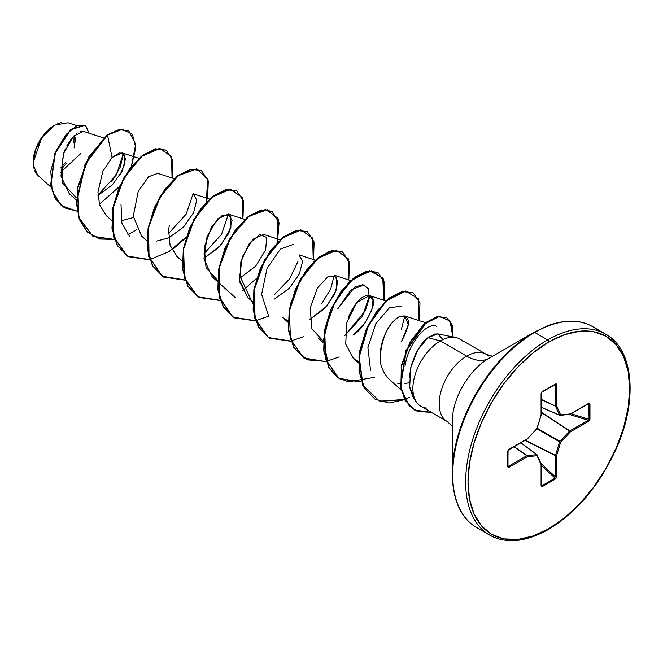 <?xml version="1.0" encoding="UTF-8"?>
<svg xmlns="http://www.w3.org/2000/svg" width="663" height="663" viewBox="0 0 663 663"><rect width="100%" height="100%" fill="white"/><g stroke="black" fill="none" stroke-linecap="round" stroke-linejoin="round"><path stroke-width="0.99" d="M36.523 173.963L34.385 170.134M33.78 168.12L33.15 162.518L41.786 137.581L54.722 125.125L43.294 135.517L35.33 150.335L33.274 165.079L37.741 175.256L51.01 187.181M54.432 125.299A30.092 17.371 120 0 0 33.15 162.153L34.766 151.81L39.382 141.178L46.286 131.871L54.432 125.299M452.216 421.883A51.88 29.959 120 0 1 488.904 358.343A44.496 25.691 60 0 1 466.653 356.139A44.496 25.691 -120 0 0 488.904 358.343L533.897 332.362A1.666 0.961 60 0 1 534.734 332.445L547.671 339.92A116.008 66.98 120 0 0 474.169 435.011A116.008 66.98 120 0 0 482.399 529.696A116.008 66.98 -60 0 1 474.169 435.011A116.008 66.98 -60 0 1 547.671 339.92L534.734 332.445A116.008 66.98 120 0 0 461.233 427.544A116.008 66.98 120 0 0 469.462 522.22A116.008 66.98 -60 0 1 461.233 427.544A116.008 66.98 -60 0 1 534.734 332.445A1.666 0.961 -120 0 0 533.897 332.362A115.519 66.698 120 0 0 452.216 473.846A115.519 66.698 -60 0 1 533.897 332.362L488.904 358.343A51.88 29.959 120 0 0 452.216 421.883L452.216 473.846C452.788 500.416 460.959 518.35 476.73 527.632L489.667 535.099C506.101 544.066 525.709 542.185 548.508 529.439A1.666 0.961 -120 0 0 548.848 528.676A114.334 66.01 -60 0 1 468.003 481.993A114.334 66.01 -60 0 1 548.848 341.959A1.666 0.961 -120 0 0 547.671 339.92A116.008 66.98 -60 0 1 612.943 339.58A116.008 66.98 120 0 0 547.671 339.92A1.666 0.961 60 0 1 548.848 341.959A114.334 66.01 -60 0 1 629.701 388.642A114.334 66.01 -60 0 1 548.848 528.676A1.666 0.961 60 0 1 548.508 529.439A1.666 0.961 60 0 1 547.671 529.356A116.008 66.98 -60 0 1 482.399 529.696M420.93 406.328L447.227 421.511A38.852 22.434 -60 0 1 441.276 390.374A38.852 22.434 -60 0 1 466.653 356.139A38.852 22.434 -60 0 1 488.515 356.031A38.852 22.434 -60 0 0 466.653 356.139L440.356 340.956A38.852 22.434 -60 0 1 458.953 338.594M455.746 337.517L438.094 333.92L434.638 334.053L427.933 337.633L440.356 340.956A38.852 22.434 120 0 0 414.922 375.391A38.852 22.434 120 0 0 421.146 406.452M103.627 137.937L83.513 131.382L73.485 136.197L63.557 153.559L60.963 176.085L69.275 193.72L76.303 200.044M97.983 195.419L112.395 184.803L122.224 171.004L125.481 158.896L122.183 152.855L112.08 157.463L102.782 171.386L97.95 192.179L99.599 204.826L106.287 215.641L111.591 220.414M121.312 220.713L133.387 217.539L121.312 220.704M174.195 178.678L157.844 173.35L148.587 176.714L138.252 191.334L133.288 216.121L141.567 236.011L146.871 240.785M156.601 241.075L168.667 237.909L183.436 227.177L193.546 212.84L196.77 200.118L193.132 193.72L209.483 199.049M169.256 225.586L168.675 230.053L170.043 245.169L176.847 256.382L182.159 261.156M203.955 258.28L218.724 247.548L228.826 233.21L232.058 220.489L228.412 214.091L217.638 218.856L207.063 236.418L204.038 259.125L212.135 276.753L217.472 280.176L206.027 267.587L204.353 247.117L211.48 226.945L222.511 215.11L230.782 215.923L230.881 228.022L221.036 245.012L203.955 258.28M280.051 239.791L263.7 234.462L252.926 239.227L242.343 256.788L239.318 279.496L247.415 297.123L252.719 301.897M274.523 299.021L289.292 288.289L299.394 273.952L302.626 261.23L298.98 254.832L315.331 260.161M288.007 322.268L282.703 317.494L288.04 320.917M323.32 341.288L311.875 328.699L310.201 308.229L317.337 288.057L328.367 276.222L336.638 277.035L336.729 289.143L326.892 306.124L309.803 319.392L324.572 308.66L334.674 294.322L337.906 281.601L334.26 275.203L350.611 280.532M348.448 317.212C361.103 287.062 377.487 293.162 372.714 306.836C367.285 321.132 360.68 330.555 352.907 335.105L364.99 322.947L371.827 310.102L373.004 300.223L369.548 295.582L356.785 302.51L346.674 322.831L345.73 344.147L353.271 358.235L358.608 361.658M380.206 356.304L380.206 356.255C382.161 336.439 388.526 323.279 399.292 316.773C410.621 314.395 411.3 322.748 401.33 341.835L408.375 324.878L404.828 315.944L400.858 316.127C393.549 317.801 380.297 335.428 380.206 356.255C379.626 363.896 382.294 371.239 388.203 378.291L401.082 389.869M397.535 383.197L400.261 383.612L397.535 383.197M404.836 383.546L408.889 382.808M404.994 366.183C408.632 341.586 427.892 321.58 436.461 326.279C427.61 321.563 408.458 342.158 404.994 366.183M404.811 315.936L401.198 329.992M385.899 300.903L369.548 295.582L362.363 316.359L344.926 335.437L365.487 310.541L369.341 297.911L368.28 288.637L362.934 284.684L354.738 287.046L337.765 308.842L351.067 289.772L364.26 284.974M334.243 275.203L330.663 289.176L321.746 303.53M268.515 315.745L261.636 294.322L267.04 268.465L280.391 249.122L293.692 244.233M297.919 261.628L289.698 278.841L274.358 294.695L289.524 279.098L297.919 261.628M228.387 214.083L221.616 234.221L203.79 253.954L221.517 234.395L228.387 214.083M193.107 193.712L186.237 214.025L168.51 233.591M129.741 236.732L121.859 223.066L121.006 204.444M111.707 181.761L120.334 166.968L123.393 153.509L116.398 174.866L97.967 195.046M76.436 125.489L67.991 122.746L54.739 125.116M60.656 172.198L80.836 153.501M81.59 131.208L80.778 131.349M77.298 132.94L76.262 133.677M72.507 137.274L66.839 145.794M65.372 148.877L63.35 154.189M62.272 157.943L62.463 182.864L76.369 197.864M119.945 175.14L124.992 163.33L124.627 155.034L119.68 152.739L112.08 157.463L107.505 135.095L122.133 129.368L132.393 134.175L135.782 147.725L131.365 166.463L135.716 144.327L128.821 130.951L119.323 129.675L107.207 134.921L119.033 129.5L128.672 130.868M119.381 186.535L99.433 204.287L119.381 186.535M77.132 211.149L61.386 205.679L52.211 191.093L50.786 171.129L56.289 150.642L66.225 134.299L77.148 125.473L85.602 125.423L88.966 133.164L85.262 125.216L70.701 129.724L55.162 153.41L50.935 185.217L55.493 198.734L64.543 207.859L77.132 211.149M64.394 207.776L55.203 198.569L50.645 185.052L54.872 153.244L70.411 129.558L84.972 125.042L70.568 129.418L54.913 153.12L50.645 185.093L55.253 198.66L64.394 207.776M128.821 130.951L119.033 129.5L107.207 134.921L88.668 157.098L77.488 187.753L78.557 217.191L92.77 236.227M462.351 340.973A38.852 22.434 120 0 0 440.356 340.956L466.653 356.139A38.852 22.434 -60 0 0 442.039 387.988A38.852 22.434 -60 0 0 444.798 419.696M426.707 408.093A38.852 22.434 -60 0 1 416.505 402.192A38.852 22.434 -60 0 1 440.356 340.956L427.933 337.633C424.163 340.177 420.002 345.721 415.428 354.274L411.226 365.603L409.286 377.421M409.966 388.551L413.331 397.949L417.002 402.872M598.846 331.061A116.008 66.98 120 0 0 534.734 332.445A116.008 66.98 -60 0 1 584.368 323.096M548.848 341.959L564.627 334.649L579.793 331.202L593.766 331.765L606.023 336.298L616.076 344.644L623.543 356.47L628.151 371.321L629.701 388.642L628.151 407.753L623.543 427.917L616.076 448.37L606.023 468.327L593.766 487.007L579.793 503.706L564.627 517.778L548.848 528.676L533.077 535.986L517.911 539.433L503.93 538.878L491.681 534.337L481.628 525.999L474.153 514.173L469.553 499.314L468.003 481.993L469.553 462.89L474.153 442.718L481.628 422.265L491.681 402.308L503.93 383.628L517.911 366.929L533.077 352.865L548.848 341.959M588.827 403.668L589.059 419.331L571.141 413.77L589.059 419.331L589.059 404.04L588.189 403.692A0.837 0.481 -120 0 0 588.727 403.328L570.362 413.936L560.641 414.897L556.613 405.996L556.613 384.789L555.47 384.018L542.235 391.667L541.083 393.756L541.083 414.963L537.063 428.513L527.342 438.773L508.969 449.373L507.734 451.412L507.734 466.702L508.969 467.307A0.837 0.481 -120 0 0 508.43 466.321A0.837 0.481 60 0 1 508.969 467.307L527.342 456.699A0.837 0.481 -120 0 0 526.803 455.713A0.837 0.481 60 0 1 527.342 456.699A0.837 0.63 -95.7 0 0 527.027 455.638L536.748 454.669L527.027 455.638A0.837 0.448 125 0 0 526.803 455.713L514.007 446.746L526.803 455.713L508.43 466.321L507.982 465.608L508.43 466.321L526.803 455.713A0.837 0.448 -55 0 1 527.027 455.638L514.19 446.647L527.027 455.638A0.837 0.63 84.3 0 1 527.342 456.699L537.063 455.738L541.083 464.639L541.422 486.667L555.47 478.968L556.613 476.879L556.613 455.672L560.641 442.13L570.362 431.87L588.727 421.262L589.871 419.787L589.606 403.203L570.362 413.936L560.641 414.897L556.613 405.996L556.282 383.968L541.787 392.032L541.083 393.756L541.083 414.963L537.063 428.513L527.342 438.773L508.098 450.268L507.734 466.702L508.098 467.432L508.969 467.307L527.342 456.699L537.063 455.738L541.083 464.639L541.083 485.846L542.235 486.617L555.47 478.968L556.613 476.879L556.613 455.672L560.641 442.13L570.362 431.87L588.727 421.262L589.962 419.223L589.962 403.933L588.727 403.328A0.837 0.481 60 0 1 588.553 403.709L588.711 403.634M416.331 402.151L409.701 387.001L410.662 367.857L417.773 349.873L427.933 337.633L437.812 333.87L442.917 339.613M247.465 297.165L239.641 281.767L240.901 261.421L249.238 243.561L259.747 234.627L266.659 237.412L265.656 249.901L255.645 266.153L239.235 278.651M176.897 256.432L170.051 245.202L168.675 230.053M112.08 157.463L107.505 135.095L85.486 163.943L76.601 202.323L79.51 219.345L87.383 232.083L99.475 239.02L114.459 239.426L92.919 236.31L78.847 217.365L77.778 187.927L88.958 157.272L107.505 135.095L85.154 163.836L76.311 202.281L79.262 219.304L87.201 232.017L99.342 238.895L114.384 239.21M172.38 178.09L171.808 156.824L159.949 148.504L141.633 156.377L123.741 178.529L113.033 208.464L113.978 237.197L127.288 256.125L149.739 259.797L128.208 256.689L117.475 245.6L112.279 228.677L113.066 208.298L119.381 187.372L129.94 168.883L142.785 155.465L155.631 148.96L166.181 150.161L172.985 160.496L172.38 178.09M171.974 249.976L186.088 237.578M206.873 201.585L207.743 178.935L196.671 168.974L178.372 175.604L159.965 197.259L148.578 227.434L149.042 256.805L162.286 276.322L185.027 280.167L163.488 277.051L152.755 265.971L147.559 249.048L148.346 228.66L154.67 207.734L165.228 189.253L178.074 175.836L190.919 169.33L201.469 170.532L208.273 180.866L207.668 198.461M242.948 218.831L242.376 197.566L230.517 189.245L212.201 197.118L194.309 219.279L183.601 249.205L184.538 277.938L197.856 296.867L220.307 300.538L198.776 297.43L188.043 286.341L182.847 269.418L183.634 249.039L189.95 228.113L200.508 209.632L213.353 196.207L226.199 189.701L236.749 190.903L243.553 201.237L242.948 218.831M242.542 290.717L256.656 278.319L242.542 290.717M277.441 242.326L278.311 219.677L267.239 209.715L248.94 216.345L230.525 238L219.138 268.175L219.61 297.546L232.854 317.063L255.586 320.909L234.064 317.801L223.332 306.712L218.127 289.789L218.914 269.41L225.238 248.484L235.796 229.995L248.642 216.577L261.487 210.072L272.037 211.282L279.073 222.751L277.441 242.326M313.516 259.573L312.944 238.307L301.085 229.986L282.769 237.86L264.877 260.02L254.169 289.955L255.106 318.679L268.424 337.608L290.875 341.279L269.344 338.171L258.611 327.083L253.415 310.16L254.202 289.781L260.518 268.855L271.076 250.365L283.921 236.948L296.767 230.442L307.317 231.644L314.121 241.978L313.516 259.573M348.804 279.943L348.232 258.678L336.373 250.357L318.049 258.238L300.157 280.391L289.458 310.325L290.394 339.05L303.704 357.979L326.155 361.65L304.632 358.542L293.9 347.462L288.695 330.539L289.482 310.151L295.806 289.225L306.356 270.736L319.201 257.319L332.047 250.813L342.605 252.023L349.409 262.357L348.804 279.943M384.084 300.314L383.512 279.048L371.653 270.728L353.338 278.609L335.445 300.762L324.737 330.696L325.674 359.421L338.984 378.349L361.443 382.021L339.904 378.913L329.179 367.824L323.983 350.901L324.771 330.522L331.086 309.588L341.644 291.107L354.49 277.689L367.335 271.184L377.885 272.394L384.689 282.72L384.084 300.314M419.372 320.685L418.527 298.822L405.665 291.123L386.372 300.911L368.446 325.475L359.213 357.026L363.017 385.344L379.684 401.347L404.67 399.698L388.874 403.021L375.192 399.283L364.468 388.203L359.263 371.28L360.05 350.893L366.374 329.967L376.924 311.486L389.769 298.06L402.615 291.554L413.173 292.756L419.977 303.09L419.372 320.685M453.144 336.986L450.326 321.141L439.445 316.384L424.494 324.041L410.389 342.075L401.637 365.736L401.156 388.974L409.535 406.054L417.392 411.383L431.48 412.411L414.69 410.057L405.275 400.419L400.692 386.098L406.245 350.677L426.176 322.641L437.398 316.748L446.721 317.734L452.141 324.853L453.144 336.986M166.04 150.078L155.333 148.785L142.487 155.299L129.641 168.717L119.091 187.198L112.768 208.132L111.981 228.511L117.185 245.434L128.067 256.598M201.32 170.449L190.621 169.156L177.775 175.662L164.93 189.079L154.38 207.569L148.056 228.495L147.269 248.874L152.465 265.797L163.338 276.968M236.6 190.82L225.901 189.535L213.055 196.041L200.209 209.458L189.659 227.939L183.336 248.874L182.549 269.253L187.753 286.176L198.627 297.339M271.888 211.19L261.189 209.898L248.343 216.403L235.498 229.829L224.948 248.31L218.624 269.236L217.837 289.623L223.033 306.546L234.064 317.801M307.168 231.561L296.469 230.276L283.623 236.782L270.777 250.2L260.228 268.681L253.904 289.607L253.117 309.994L258.313 326.917L269.344 338.171M348.489 279.844L349.144 262.316L342.456 251.932L331.757 250.647L318.911 257.153L306.066 270.57L295.507 289.051L289.192 309.986L288.405 330.365L293.601 347.288L304.483 358.459M377.736 272.302L367.037 271.018L354.191 277.524L341.346 290.941L330.796 309.422L324.472 330.348L323.685 350.727L328.881 367.65L339.763 378.822M413.024 292.673L402.317 291.389L389.471 297.894L376.634 311.312L366.075 329.801L359.76 350.727L358.973 371.106L364.169 388.029L375.051 399.201M446.572 317.652L437.099 316.574L425.886 322.467L405.955 350.503L400.394 385.924L404.977 400.245L414.541 409.974M136.694 229.605L127.876 234.843M239.078 274.325L252.719 303.397M401.14 306.132L389.347 307.847L375.83 323.602L367.915 347.611L370.559 370.592M431.182 412.245L417.093 411.209L409.228 405.88L400.858 388.775L401.355 365.52L410.124 341.843L424.254 323.834L439.213 316.21L450.061 321.025L452.846 336.928M409.303 397.27L404.703 399.391M404.538 399.457L379.509 401.223L362.76 385.269L358.907 356.951L368.122 325.367L386.065 300.753L405.383 290.949L418.245 298.673L419.057 320.585M374.479 377.305L348.108 381.905L337.276 377.222L329.196 368.197L323.353 340.434L331.45 307.939L349.318 281.758L369.241 270.653L382.775 277.921L383.778 300.215M339.199 356.934L326.304 361.393M326.08 361.434L307.417 359.893L294.024 348.009L288.173 327.961L290.551 303.629L300.107 279.794L314.303 261.131L329.619 251.227L342.605 252.023M303.911 336.564L291.024 341.022M290.8 341.064L268.266 337.525L254.857 318.663L253.854 289.922L264.537 259.929L282.438 237.719L300.795 229.812L312.663 238.158L313.209 259.473M268.631 316.193L255.736 320.652M255.512 320.693L232.978 317.154L219.577 298.292L218.566 269.551L229.249 239.558L247.158 217.348L265.507 209.442L277.374 217.787L277.921 239.103M220.232 300.322L197.698 296.784L184.289 277.921L183.286 249.18L193.969 219.188L211.87 196.977L230.227 189.071L242.094 197.417L242.641 218.732M184.952 279.952L162.079 276.198L148.752 256.639L148.305 227.136L159.8 196.861L178.33 175.247L196.638 168.833L207.569 179.134L206.384 202.091M186.328 236.832L168.767 251.725L149.888 259.54M149.664 259.581L127.13 256.042L113.721 237.18L112.718 208.439L123.401 178.446L141.31 156.236L159.659 148.33L171.526 156.675L172.073 177.991M57.805 123.6L61.361 122.506M62.571 167.863L66.25 163.471M74.09 147.915L75.706 137.581M74.115 135.559L73.9 143.1M65.455 162.559L60.714 167.979M541.331 407.273L559.564 415.154L555.536 406.262L541.331 399.64L555.536 406.262A0.837 0.448 -65 0 1 555.486 406.029L555.486 384.813L554.649 384.78L555.486 384.813L555.486 406.029L541.331 399.424L555.486 406.029L559.564 415.154L541.331 407.273M536.748 454.669L520.803 442.826L536.748 454.669A0.837 0.481 -53.4 0 1 536.964 454.727A0.837 0.481 126.6 0 0 536.748 454.669A0.837 0.63 84.3 0 1 537.063 455.738A0.837 0.63 -24.3 0 0 537.237 455.067A0.837 0.63 155.7 0 1 537.063 455.738A0.837 0.63 -95.7 0 0 536.748 454.669M541.87 485.772L541.132 485.2L541.87 485.772A0.837 0.481 60 0 1 542.235 486.617A0.837 0.481 -120 0 0 541.87 485.772L541.331 485.125L541.87 485.772L555.105 478.131L541.331 465.393L555.105 478.131A0.837 0.481 60 0 1 555.47 478.968A0.837 0.481 -120 0 0 555.105 478.131L541.87 485.772L541.132 485.2L541.431 485.764M541.099 463.611L555.486 476.912L555.486 455.696L525.038 440.381L555.486 455.696A0.837 0.431 -63.3 0 1 555.536 455.415L559.564 441.865L536.989 428.837L559.564 441.865A0.837 0.414 -60 0 1 559.879 441.318L569.6 431.058L541.331 412.494L569.6 431.058A0.837 0.431 -56.7 0 1 569.824 430.875L588.189 420.267L569.476 414.458L588.189 420.267A0.837 0.481 60 0 1 588.727 421.262A0.837 0.481 -120 0 0 588.189 420.267L569.824 430.875L541.331 412.162L569.824 430.875A0.837 0.481 60 0 1 570.362 431.87A0.837 0.481 -120 0 0 569.824 430.875A0.837 0.431 123.3 0 0 569.6 431.058L570.362 431.87L569.6 431.058L559.879 441.318L537.303 428.29L559.879 441.318A0.837 0.414 120 0 0 559.564 441.865L560.641 442.13L559.564 441.865L555.536 455.415L525.32 440.215L555.536 455.415A0.837 0.431 116.7 0 0 555.486 455.696A0.837 0.481 0 0 0 556.613 455.672A0.837 0.481 180 0 1 555.486 455.696L555.486 476.912A0.837 0.481 0 0 0 556.613 476.879A0.837 0.481 180 0 1 555.486 476.912L541.099 463.611M589.059 404.04L588.222 403.9L589.059 404.04A0.837 0.481 0 0 0 589.962 403.933A0.837 0.481 180 0 1 589.059 404.04L588.189 403.692M589.059 419.331L588.189 420.267L589.059 419.331A0.837 0.481 0 0 0 589.962 419.223A0.837 0.481 180 0 1 589.059 419.331M541.331 407.322L559.597 415.22M541.331 407.372L559.721 415.32A0.837 0.481 -66.6 0 1 559.564 415.154L560.641 414.897A0.837 0.63 84.3 0 1 559.879 415.345L560.641 414.897L559.879 415.345M555.478 384.416L555.486 384.813A0.837 0.481 0 0 0 556.613 384.789A0.837 0.481 180 0 1 555.486 384.813L555.105 384.441L555.486 384.813M541.431 392.521L541.87 392.082A0.837 0.481 -120 0 0 542.061 392.048L542.061 392.048A0.837 0.481 -120 0 0 542.235 391.667A0.837 0.481 60 0 1 542.061 392.048L541.331 393.416A0.837 0.481 0 0 0 541.174 393.134L541.174 393.134M507.916 450.881A0.837 0.481 180 0 1 507.734 451.412A0.837 0.481 0 0 0 507.916 450.881L508.082 450.293M508.48 449.763L508.48 449.763A0.837 0.481 -120 0 0 508.969 449.373A0.837 0.481 60 0 1 508.803 449.754L507.982 451.072L507.982 466.362A0.837 0.481 180 0 1 507.734 466.702A0.837 0.481 0 0 0 507.916 466.172L508.082 466.512M536.823 454.677L520.845 442.801M569.6 414.375L570.362 413.936A0.837 0.481 60 0 1 570.188 414.317L569.857 414.425A0.837 0.63 -95.7 0 0 570.362 413.936L569.6 414.375A0.837 0.63 -95.7 0 0 569.857 414.425L559.721 415.32M559.564 415.154A0.837 0.63 -24.3 0 0 560.641 414.897M556.613 405.996A0.837 0.63 155.7 0 1 555.536 406.262L556.613 405.996L555.486 406.029A0.837 0.481 0 0 0 556.613 405.996M542.185 391.899L555.105 384.441A0.837 0.481 -120 0 0 555.304 384.399L555.362 384.366M541.083 414.963A0.837 0.481 0 0 0 541.331 414.624L541.132 414.317M541.348 485.681L541.331 485.507A0.837 0.481 180 0 1 541.083 485.846A0.837 0.481 0 0 0 541.331 485.507L541.331 464.299A0.837 0.481 180 0 1 541.083 464.639A0.837 0.481 0 0 0 541.298 464.166M541.257 463.959A0.837 0.63 155.7 0 1 541.083 464.639A0.837 0.63 -24.3 0 0 541.091 463.752M537.063 428.513L527.168 439.155A0.837 0.481 -120 0 0 527.342 438.773L527.358 439.005M537.063 454.859A0.837 0.63 155.7 0 1 537.237 455.067A0.837 0.63 -24.3 0 0 537.063 454.859A0.837 0.481 126.6 0 0 536.964 454.727L541.331 464.299M536.839 428.737L541.298 414.864M526.803 439.138L527.342 438.773L526.803 439.138A0.837 0.481 -120 0 0 527.168 439.155L508.803 449.754M508.43 466.321L507.916 466.172L507.916 451.254M492.51 356.255L486.078 354.216L459.782 339.033M122.183 152.855L138.915 158.308M228.412 214.091L244.763 219.42M212.135 276.753L235.589 297.844M317.983 337.865L323.287 342.638M353.271 358.235L358.575 363.009M404.828 315.944L425.588 322.707M416.231 402.043L417.599 403.593M447.227 421.511L452.216 426.06M533.897 332.362L548.276 325.525C565.738 319.301 580.556 319.699 592.739 326.702L605.675 334.169C633.008 348.713 638.262 398.438 617.062 446.87C600.463 484.189 577.614 511.712 548.508 529.439M536.972 454.727L520.886 442.776M588.553 403.709L570.188 414.317M555.296 384.407L542.061 392.048M541.331 393.416L541.331 414.624"/></g></svg>
